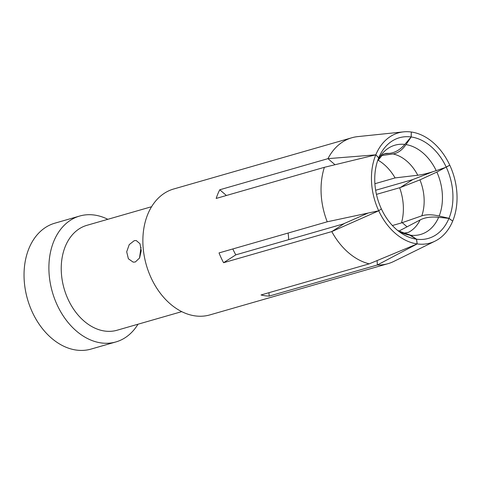<?xml version="1.0" encoding="UTF-8"?>
<svg xmlns="http://www.w3.org/2000/svg" width="481" height="481" viewBox="0 0 481 481"><rect width="100%" height="100%" fill="white"/><g stroke="black" fill="none" stroke-linecap="round" stroke-linejoin="round"><path stroke-width="0.72" d="M288.684 239.64A45.851 33.093 74 0 0 288.083 233.057M377.988 160.137A45.851 33.093 -106 0 1 383.465 163.943A45.851 33.093 -106 0 1 395.081 177.916L374.897 183.724M375.655 190.266L412.668 179.617L400.336 187.542L376.455 194.378M399.633 187.71A45.851 33.093 -106 0 1 401.473 222.913L392.406 225.523M368.037 213.083L343.218 223.96L235.816 254.852A45.851 33.093 -106 0 1 232.828 248.948M395.081 177.916L417.773 175.234C422.763 174.633 428.908 173.1 436.207 170.629L446.266 167.19L449.765 165.145L436.874 172.06A46.441 33.52 -106 0 1 439.177 216.029C432.064 214.43 426.28 214.364 421.813 215.831L401.473 222.913M400.336 187.542L419.931 179.876L436.874 172.06M402.176 222.601L407.07 226.816M398.593 231.259L420.117 219.937C424.994 217.436 431.174 216.552 438.654 217.298A46.441 33.52 -106 0 1 410.738 235.233L404.256 232.984M377.122 260.594L377.357 264.983L417.177 243.915L416.48 239.189L409.553 235.065A46.441 33.52 -106 0 1 397.607 230.429M268.975 292.682L269.156 296.104L377.357 264.983A65.5 47.276 -106 0 0 388.059 263.654L209.878 314.905A65.5 47.276 74 0 1 171.32 304.798A65.5 47.276 74 0 1 142.881 239.141A65.5 47.276 74 0 1 173.665 189.003L351.845 137.758A65.5 47.276 -106 0 1 357.81 136.604L403.619 131.86A57.323 41.378 -106 0 1 411.315 132.016L411.123 136.965L404.804 144.42A46.441 33.52 74 0 0 377.591 160.828M269.156 296.104A65.5 47.276 -106 0 1 261.021 294.973L369.222 263.847L417.177 243.915L416.558 239.201L410.738 235.233M403.739 232.882L409.553 235.065M383.922 153.896L389.207 153.403C394.961 152.772 400.162 149.777 404.804 144.42M381.409 155.585L393.067 153.944C397.859 153.192 402.17 150.078 405.988 144.589L411.201 136.971L411.315 132.016A57.323 41.378 -106 0 1 432.148 141.715A57.323 41.378 74 0 1 449.765 165.145A57.323 41.378 -106 0 1 452.693 221.098L448.983 218.308L439.177 216.029M344.113 223.671L331.782 231.589L378.727 210.786L381.247 208.976M235.816 254.852L223.581 262.71L331.782 231.589A65.5 47.276 -106 0 0 349.495 253.553A65.5 47.276 -106 0 0 369.222 263.847M223.581 262.71A65.5 47.276 -106 0 1 219.035 252.916L327.23 221.795A65.5 47.276 -106 0 1 324.38 167.316L375.799 154.834L378.733 157.774L378.409 158.58M226.401 195.496L219.763 189.773A65.5 47.276 -106 0 0 216.179 198.437L324.38 167.316M219.763 189.773L327.958 158.652L375.799 154.834L378.703 157.858L378.505 158.345M334.992 164.712L327.958 158.652A65.5 47.276 -106 0 1 351.845 137.758M416.558 239.201A52.369 37.801 74 0 0 448.947 218.386L452.693 221.098A57.323 41.378 -106 0 1 435.052 241.137L393.723 261.466A65.5 47.276 -106 0 1 388.059 263.654M412.668 179.617L432.942 171.699M448.947 218.386L438.654 217.298M416.48 239.189A52.369 37.801 -106 0 1 399.891 232.191A52.369 37.801 -106 0 1 397.486 230.333A52.369 37.801 74 0 1 381.415 208.976M435.052 241.137A57.323 41.378 -106 0 1 417.177 243.915A57.323 41.378 -106 0 1 396.344 234.211A57.323 41.378 -106 0 1 378.727 210.786L381.373 208.886A52.369 37.801 74 0 1 378.589 158.123A52.369 37.801 74 0 1 378.703 157.858M327.23 221.795L378.727 210.786A57.323 41.378 -106 0 1 375.799 154.834A57.323 41.378 -106 0 1 403.619 131.86M411.201 136.971A52.369 37.801 74 0 1 430.194 145.833A52.369 37.801 -106 0 1 446.266 167.19M448.983 218.308A52.369 37.801 74 0 0 446.308 167.28M411.123 136.965A52.369 37.801 74 0 0 378.733 157.774M139.502 258.165L141.011 247.24M134.211 240.686L136.207 240.518L139.989 243.735L141.234 250.673L139.598 257.972L135.323 261.995L133.195 262.145L128.385 258.784L126.695 251.785L129.233 244.613L134.211 240.686M181.746 311.64L117.081 330.237A54.587 39.4 -106 0 1 84.945 321.819A54.587 39.4 -106 0 1 61.243 267.105A54.587 39.4 -106 0 1 86.899 225.324L151.569 206.722M137.999 324.218A65.5 47.276 -106 0 1 115.903 341.937L91.047 349.086A65.5 47.276 -106 0 1 52.489 338.979A65.5 47.276 -106 0 1 24.05 273.322A65.5 47.276 -106 0 1 54.834 223.184L79.69 216.035A65.5 47.276 -106 0 1 107.822 219.306M115.903 341.937A65.5 47.276 -106 0 1 77.345 331.83A65.5 47.276 -106 0 1 48.906 266.173A65.5 47.276 -106 0 1 79.69 216.035M393.067 153.944A41.402 29.882 -106 0 1 406.18 160.6A41.402 29.882 -106 0 1 417.773 175.234M419.931 179.876A41.402 29.882 -106 0 1 421.813 215.831M420.117 219.937A41.402 29.882 -106 0 1 408.279 232.407L404.707 232.996M377.531 160.997L382.816 154.479L385.576 153.487A41.402 29.882 -106 0 1 389.207 153.403M405.988 144.589A46.441 33.52 74 0 1 422.27 152.357A46.441 33.52 -106 0 1 436.207 170.629M397.468 230.315L403.721 232.864"/></g></svg>
